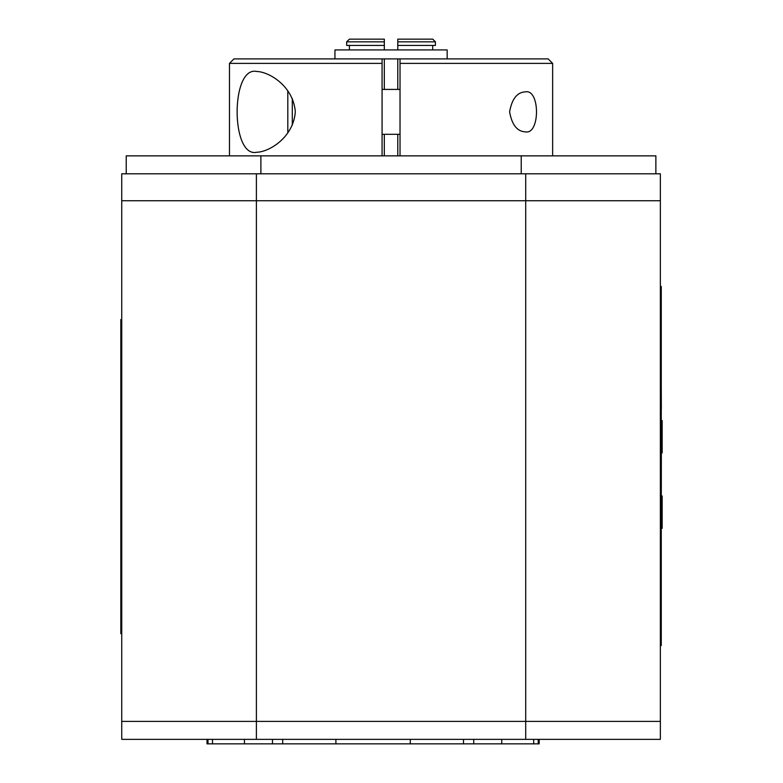 <?xml version="1.0" encoding="UTF-8"?>
<svg xmlns="http://www.w3.org/2000/svg" width="783" height="783" viewBox="0 0 783 783"><rect width="100%" height="100%" fill="white"/><g stroke="black" fill="none" stroke-linecap="round" stroke-linejoin="round"><path stroke-width="1.17" d="M660.363 721.407L660.363 739.358L121.737 739.358L121.737 721.407L256.393 721.407L121.737 721.407L121.737 200.742L660.363 200.742L660.363 173.806L121.737 173.806L121.737 200.742L660.363 200.742L660.363 721.407L525.706 721.407L660.363 721.407L660.363 645.505L661.263 645.505L661.263 286.421L660.363 286.421L661.263 286.421M655.87 173.806L655.87 155.856L126.229 155.856L126.229 173.806M432.705 39.15L435.426 41.842L432.705 39.15L397.784 39.15L397.784 41.842L435.426 41.842L435.426 45.434L397.784 45.434L397.784 49.926M397.784 39.15L397.784 45.434M397.784 58.901L397.784 89.419M397.784 134.304L397.784 155.856M346.673 41.842L346.673 45.434L346.673 41.842L349.404 39.15L346.673 41.842L384.316 41.842L384.316 39.15L349.404 39.15M349.404 49.926L349.404 45.434L349.404 49.926M384.316 49.926L384.316 45.434L346.673 45.434M384.316 45.434L384.316 39.15M432.705 49.926L432.705 45.434M384.316 155.856L384.316 134.304M384.316 89.419L384.316 58.901M552.641 63.384L548.149 58.901L400.025 58.901L400.025 63.384L552.641 63.384L552.641 155.856M382.075 155.856L382.075 58.901L233.951 58.901L229.468 63.384L382.075 63.384L382.075 58.901L400.025 58.901L400.025 155.856M295.308 111.861C293.429 137.348 269.391 151.951 256.697 152.264C230.603 157.98 230.603 65.752 256.697 71.468C269.391 71.782 293.429 86.384 295.308 111.861M509.616 111.861C511.876 98.922 517.142 92.247 525.413 91.846C540.192 88.87 540.192 134.852 525.413 131.877C517.142 131.475 511.876 124.8 509.616 111.861M447.162 58.901L447.162 49.926L334.948 49.926L334.948 58.901M287.811 90.916L287.811 132.816M287.811 113.878L287.811 132.601M287.811 91.229L287.811 103.297M660.363 200.742L660.363 304.372L661.263 304.372M256.393 739.358L256.393 721.407L525.706 721.407L256.393 721.407L256.393 173.806M473.725 739.358L473.725 743.85L539.174 743.85L539.174 739.358M473.725 743.85L463.487 743.85L463.487 739.358M282.702 739.358L282.702 743.85L272.474 743.85L272.474 739.358M207.025 739.358L207.025 743.85L272.474 743.85M282.702 743.85L463.487 743.85M335.907 739.358L335.907 743.85M533.703 739.358L533.703 743.85M538.215 739.358L538.215 743.85M207.984 739.358L207.984 743.85M212.496 739.358L212.496 743.85M410.292 739.358L410.292 743.85M120.836 319.533L121.737 319.533L120.836 319.533L120.836 337.483L121.737 337.483M120.836 337.483L120.836 633.731L121.737 633.731M661.351 519.335L662.164 519.335L662.164 528.31L661.263 528.31M661.351 504.966L662.164 504.966L662.164 519.335M661.351 495.991L662.164 495.991L662.164 504.966M661.263 452.907L662.164 452.907L662.164 437.638L661.263 437.638M661.263 420.588L662.164 420.588L662.164 437.638M661.351 408.785L661.263 386.019M661.263 519.501L661.351 452.907M661.263 521.008L661.351 519.501M660.363 645.505L660.363 342.484L661.263 342.484L660.363 342.484L660.363 304.372M660.363 575.887L661.263 575.887M525.706 173.806L525.706 739.358M521.224 173.806L521.224 155.856M260.886 173.806L260.886 155.856M292.304 125.202L292.304 98.531M244.443 739.358L244.443 743.85M501.756 739.358L501.756 743.85M120.836 615.781L121.737 615.781M660.363 557.936L661.263 557.936M660.363 360.434L661.263 360.434M660.363 627.545L661.263 627.545M229.468 63.384L229.468 155.856M382.075 134.304L400.025 134.304M382.075 89.419L400.025 89.419"/></g></svg>
